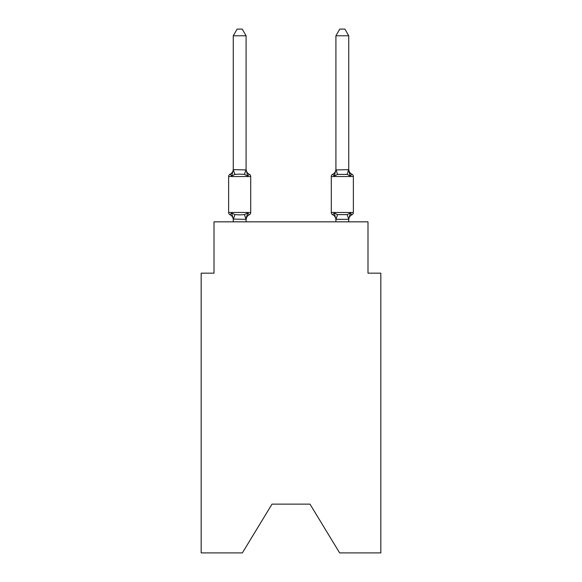 <?xml version="1.0" encoding="UTF-8"?>
<svg xmlns="http://www.w3.org/2000/svg" width="582" height="582" viewBox="0 0 582 582"><rect width="100%" height="100%" fill="white"/><g stroke="black" fill="none" stroke-linecap="round" stroke-linejoin="round"><path stroke-width="0.87" d="M309.988 504.136L339.633 552.9L380.824 552.9L380.824 273.162L367.991 273.162L367.991 221.837L214.009 221.837L214.009 273.162L201.176 273.162L201.176 552.9L242.367 552.9L272.012 504.136L309.988 504.136L272.012 504.136M351.921 214.78A2.568 2.568 0 0 0 353.361 212.466A2.568 2.568 0 0 1 351.921 214.78L351.186 214.423L351.921 214.78A2.568 2.568 0 0 0 353.361 212.466A2.568 2.568 0 0 1 351.921 214.78A2.568 2.568 0 0 0 353.361 212.466A2.568 2.568 0 0 1 351.921 214.78L351.186 214.423L351.921 214.78A2.568 2.568 0 0 0 353.361 212.466A2.568 2.568 0 0 1 351.921 214.78A2.568 2.568 0 0 0 353.361 212.466A2.568 2.568 0 0 1 351.921 214.78L351.186 214.423L351.921 214.78A2.568 2.568 0 0 0 353.361 212.466A2.568 2.568 0 0 1 351.921 214.78A2.568 2.568 0 0 0 353.361 212.466A2.568 2.568 0 0 1 351.921 214.78L351.186 214.423L351.921 214.78A2.568 2.568 0 0 0 353.361 212.466A2.568 2.568 0 0 1 351.921 214.78A2.568 2.568 0 0 0 353.361 212.466A2.568 2.568 0 0 1 351.921 214.78L351.186 214.423L351.921 214.78A2.568 2.568 0 0 0 353.361 212.466A2.568 2.568 0 0 1 351.921 214.78A2.568 2.568 0 0 0 353.361 212.466A2.568 2.568 0 0 1 351.921 214.78L351.186 214.423L351.921 214.78A2.568 2.568 0 0 0 353.361 212.466A2.568 2.568 0 0 1 351.921 214.78A2.568 2.568 0 0 0 353.361 212.466A2.568 2.568 0 0 1 351.921 214.78L351.186 214.423L351.921 214.78A2.568 2.568 0 0 0 353.361 212.466A2.568 2.568 0 0 1 351.921 214.78A2.568 2.568 0 0 0 353.361 212.466A2.568 2.568 0 0 1 351.921 214.78L351.186 214.423L351.921 214.78A2.568 2.568 0 0 0 353.361 212.466A2.568 2.568 0 0 1 351.921 214.78A2.568 2.568 0 0 0 353.361 212.466A2.568 2.568 0 0 1 351.921 214.78L351.186 214.423L351.921 214.78A2.568 2.568 0 0 0 353.361 212.466A2.568 2.568 0 0 1 351.921 214.78A2.568 2.568 0 0 0 353.361 212.466A2.568 2.568 0 0 1 351.921 214.78L351.186 214.423L351.921 214.78A2.568 2.568 0 0 0 353.361 212.466A2.568 2.568 0 0 1 351.921 214.78A2.568 2.568 0 0 0 353.361 212.466A2.568 2.568 0 0 1 351.921 214.78L351.186 214.423L351.921 214.78A2.568 2.568 0 0 0 353.361 212.466A2.568 2.568 0 0 1 351.921 214.78A2.568 2.568 0 0 0 353.361 212.466A2.568 2.568 0 0 1 351.921 214.78L350.349 212.968L351.921 214.78A5.645 5.645 0 0 0 348.742 219.851M349.011 171.843L350.349 176.04L351.921 174.229A2.568 2.568 0 0 1 353.361 176.542A2.568 2.568 0 0 0 351.921 174.229L350.349 176.04L349.011 171.843L350.349 176.04L351.921 174.229A2.568 2.568 0 0 1 353.361 176.542L353.361 212.466L353.361 176.542A2.568 2.568 0 0 0 351.921 174.229L350.349 176.04L351.921 174.229A2.568 2.568 0 0 1 353.361 176.542L353.361 212.466L353.361 176.542A2.568 2.568 0 0 0 351.921 174.229L350.349 176.04L349.011 171.843L350.349 176.04L351.921 174.229A2.568 2.568 0 0 1 353.361 176.542L353.361 212.466L353.361 176.542A2.568 2.568 0 0 0 351.921 174.229L350.349 176.04L351.921 174.229A2.568 2.568 0 0 1 353.361 176.542L353.361 212.466L353.361 176.542A2.568 2.568 0 0 0 351.921 174.229L350.349 176.04L349.011 171.843L350.349 176.04L351.921 174.229A2.568 2.568 0 0 1 353.361 176.542L353.361 212.466L353.361 176.542A2.568 2.568 0 0 0 351.921 174.229L350.349 176.04L351.921 174.229A2.568 2.568 0 0 1 353.361 176.542L353.361 212.466L353.361 176.542A2.568 2.568 0 0 0 351.921 174.229L350.349 176.04L349.011 171.843L350.349 176.04L351.921 174.229A2.568 2.568 0 0 1 353.361 176.542L353.361 212.466L353.361 176.542A2.568 2.568 0 0 0 351.921 174.229L350.349 176.04L351.921 174.229A2.568 2.568 0 0 1 353.361 176.542L353.361 212.466L353.361 176.542A2.568 2.568 0 0 0 351.921 174.229L350.349 176.04L349.011 171.843L350.349 176.04L351.921 174.229A2.568 2.568 0 0 1 353.361 176.542L353.361 212.466L353.361 176.542A2.568 2.568 0 0 0 351.921 174.229L350.349 176.04L351.921 174.229A2.568 2.568 0 0 1 353.361 176.542L353.361 212.466L353.361 176.542A2.568 2.568 0 0 0 351.921 174.229L350.349 176.04L349.011 171.843L350.349 176.04L351.921 174.229A2.568 2.568 0 0 1 353.361 176.542L353.361 212.466L353.361 176.542A2.568 2.568 0 0 0 351.921 174.229L350.349 176.04L351.921 174.229A2.568 2.568 0 0 1 353.361 176.542L353.361 212.466L353.361 176.542A2.568 2.568 0 0 0 351.921 174.229L350.349 176.04L349.011 171.843L350.349 176.04L351.921 174.229A2.568 2.568 0 0 1 353.361 176.542L353.361 212.466L353.361 176.542A2.568 2.568 0 0 0 351.921 174.229L350.349 176.04L351.921 174.229A2.568 2.568 0 0 1 353.361 176.542L353.361 212.466L353.361 176.542A2.568 2.568 0 0 0 351.921 174.229L350.349 176.04L349.011 171.843L350.349 176.04L351.921 174.229A2.568 2.568 0 0 1 353.361 176.542L353.361 212.466L353.361 176.542A2.568 2.568 0 0 0 351.921 174.229L350.349 176.04L351.921 174.229A2.568 2.568 0 0 1 353.361 176.542L353.361 212.466L353.361 176.542A2.568 2.568 0 0 0 351.921 174.229L350.349 176.04L349.011 171.843L350.349 176.04L351.921 174.229A2.568 2.568 0 0 1 353.361 176.542L353.361 212.466L353.361 176.542A2.568 2.568 0 0 0 351.921 174.229L350.349 176.04L351.921 174.229A2.568 2.568 0 0 1 353.361 176.542L353.361 212.466L353.361 176.542A2.568 2.568 0 0 0 351.921 174.229L350.349 176.04L349.011 171.843L350.349 176.04L351.921 174.229A2.568 2.568 0 0 1 353.361 176.542L353.361 212.466L353.361 176.542A2.568 2.568 0 0 0 351.921 174.229L350.349 176.04L351.921 174.229A2.568 2.568 0 0 1 353.361 176.542L353.361 212.466L353.361 176.542A2.568 2.568 0 0 0 351.921 174.229L350.349 176.04L349.011 171.843L350.349 176.04L351.921 174.229A2.568 2.568 0 0 1 353.361 176.542L353.361 212.466L353.361 176.542A2.568 2.568 0 0 0 351.921 174.229L350.349 176.04L351.921 174.229A2.568 2.568 0 0 1 353.361 176.542L353.361 212.466L353.361 176.542A2.568 2.568 0 0 0 351.921 174.229L350.349 176.04L347.141 174.389L337.516 174.389L334.308 176.04L332.737 174.229A2.568 2.568 0 0 0 331.289 176.542A2.568 2.568 0 0 1 332.737 174.229L334.308 176.04L332.737 174.229A2.568 2.568 0 0 0 331.289 176.542A2.568 2.568 0 0 1 332.737 174.229L334.308 176.04L332.737 174.229A2.568 2.568 0 0 0 331.289 176.542A2.568 2.568 0 0 1 332.737 174.229L334.308 176.04L332.737 174.229A2.568 2.568 0 0 0 331.289 176.542A2.568 2.568 0 0 1 332.737 174.229L334.308 176.04L332.737 174.229A2.568 2.568 0 0 0 331.289 176.542A2.568 2.568 0 0 1 332.737 174.229L334.308 176.04L332.737 174.229A2.568 2.568 0 0 0 331.289 176.542A2.568 2.568 0 0 1 332.737 174.229L334.308 176.04L332.737 174.229A2.568 2.568 0 0 0 331.289 176.542A2.568 2.568 0 0 1 332.737 174.229L334.308 176.04L332.737 174.229A2.568 2.568 0 0 0 331.289 176.542A2.568 2.568 0 0 1 332.737 174.229L334.308 176.04L332.737 174.229A2.568 2.568 0 0 0 331.289 176.542A2.568 2.568 0 0 1 332.737 174.229L334.308 176.04L332.737 174.229A2.568 2.568 0 0 0 331.289 176.542A2.568 2.568 0 0 1 332.737 174.229L334.308 176.04L332.737 174.229A2.568 2.568 0 0 0 331.289 176.542A2.568 2.568 0 0 1 332.737 174.229L334.308 176.04L332.737 174.229A2.568 2.568 0 0 0 331.289 176.542L331.289 212.466A2.568 2.568 0 0 0 332.737 214.78A2.568 2.568 0 0 1 331.289 212.466A2.568 2.568 0 0 0 332.737 214.78L334.308 212.968L332.737 214.78A5.645 5.645 0 0 1 335.909 219.851A5.645 5.645 0 0 0 332.737 214.78A2.568 2.568 0 0 1 331.289 212.466A2.568 2.568 0 0 0 332.737 214.78A2.568 2.568 0 0 1 331.289 212.466A2.568 2.568 0 0 0 332.737 214.78L334.308 212.968L332.737 214.78A5.645 5.645 0 0 1 335.909 219.851A5.645 5.645 0 0 0 332.737 214.78A2.568 2.568 0 0 1 331.289 212.466A2.568 2.568 0 0 0 332.737 214.78L334.308 212.968L332.737 214.78A2.568 2.568 0 0 1 331.289 212.466A2.568 2.568 0 0 0 332.737 214.78L334.308 212.968L332.737 214.78A5.645 5.645 0 0 1 335.909 219.851A5.645 5.645 0 0 0 332.737 214.78A2.568 2.568 0 0 1 331.289 212.466A2.568 2.568 0 0 0 332.737 214.78A2.568 2.568 0 0 1 331.289 212.466A2.568 2.568 0 0 0 332.737 214.78L334.308 212.968L332.737 214.78A5.645 5.645 0 0 1 335.909 219.851A5.645 5.645 0 0 0 332.737 214.78A2.568 2.568 0 0 1 331.289 212.466A2.568 2.568 0 0 0 332.737 214.78L334.308 212.968L332.737 214.78A2.568 2.568 0 0 1 331.289 212.466A2.568 2.568 0 0 0 332.737 214.78L334.308 212.968L332.737 214.78A5.645 5.645 0 0 1 335.909 219.851A5.645 5.645 0 0 0 332.737 214.78A2.568 2.568 0 0 1 331.289 212.466A2.568 2.568 0 0 0 332.737 214.78A2.568 2.568 0 0 1 331.289 212.466A2.568 2.568 0 0 0 332.737 214.78L334.308 212.968L332.737 214.78A5.645 5.645 0 0 1 335.909 219.851A5.645 5.645 0 0 0 332.737 214.78A2.568 2.568 0 0 1 331.289 212.466A2.568 2.568 0 0 0 332.737 214.78L334.308 212.968L332.737 214.78A2.568 2.568 0 0 1 331.289 212.466A2.568 2.568 0 0 0 332.737 214.78L334.308 212.968L332.737 214.78A5.645 5.645 0 0 1 335.909 219.851A5.645 5.645 0 0 0 332.737 214.78A2.568 2.568 0 0 1 331.289 212.466A2.568 2.568 0 0 0 332.737 214.78L334.308 212.968L332.737 214.78A2.568 2.568 0 0 1 331.289 212.466A2.568 2.568 0 0 0 332.737 214.78L334.308 212.968L332.737 214.78A5.645 5.645 0 0 1 335.909 219.851A5.645 5.645 0 0 0 332.737 214.78A2.568 2.568 0 0 1 331.289 212.466A2.568 2.568 0 0 0 332.737 214.78L334.308 212.968L332.737 214.78A2.568 2.568 0 0 1 331.289 212.466A2.568 2.568 0 0 0 332.737 214.78L334.308 212.968L332.737 214.78A5.645 5.645 0 0 1 335.909 219.851A5.645 5.645 0 0 0 332.737 214.78A2.568 2.568 0 0 1 331.289 212.466A2.568 2.568 0 0 0 332.737 214.78L334.308 212.968L332.737 214.78A2.568 2.568 0 0 1 331.289 212.466A2.568 2.568 0 0 0 332.737 214.78L334.308 212.968L332.737 214.78A5.645 5.645 0 0 1 335.909 219.851A5.645 5.645 0 0 0 332.737 214.78A2.568 2.568 0 0 1 331.289 212.466A2.568 2.568 0 0 0 332.737 214.78L334.308 212.968L332.737 214.78A2.568 2.568 0 0 1 331.289 212.466A2.568 2.568 0 0 0 332.737 214.78L334.308 212.968L332.737 214.78A5.645 5.645 0 0 1 335.909 219.851A5.645 5.645 0 0 0 332.737 214.78A2.568 2.568 0 0 1 331.289 212.466A2.568 2.568 0 0 0 332.737 214.78L334.308 212.968L332.737 214.78A2.568 2.568 0 0 1 331.289 212.466L353.361 212.466L353.361 176.542L353.361 212.466M348.742 169.682L348.742 35.771L335.909 35.771L335.909 169.915L348.742 169.682L350.349 176.04M335.909 221.837L335.909 219.851A5.645 5.645 0 0 0 332.737 214.78L334.308 212.968L332.737 214.78L334.308 212.968L332.737 214.78L334.308 212.968L337.516 214.62L347.141 214.62L350.349 212.968L348.742 219.327L335.909 219.327L334.308 212.968M334.905 174.003L334.308 176.04L334.905 174.003L334.308 176.04L334.905 174.003L334.308 176.04L334.905 174.003L334.308 176.04L334.905 174.003L334.308 176.04L334.905 174.003L334.308 176.04L334.905 174.003L334.308 176.04L334.905 174.003L334.308 176.04L334.905 174.003L334.308 176.04L334.905 174.003L334.308 176.04L334.905 174.003L334.308 176.04L334.905 174.003L334.308 176.04L332.737 174.229A2.568 2.568 0 0 0 331.289 176.542L353.361 176.542M348.742 169.151L348.742 169.151A5.645 5.645 0 0 0 351.921 174.229M246.091 219.851A5.645 5.645 0 0 1 249.263 214.78L247.692 212.968L246.091 219.327L233.258 219.094L233.258 219.851A5.645 5.645 0 0 0 230.079 214.78A2.568 2.568 0 0 1 228.639 212.466A2.568 2.568 0 0 0 230.079 214.78A2.568 2.568 0 0 1 228.639 212.466A2.568 2.568 0 0 0 230.079 214.78A2.568 2.568 0 0 1 228.639 212.466A2.568 2.568 0 0 0 230.079 214.78A2.568 2.568 0 0 1 228.639 212.466A2.568 2.568 0 0 0 230.079 214.78A2.568 2.568 0 0 1 228.639 212.466A2.568 2.568 0 0 0 230.079 214.78A2.568 2.568 0 0 1 228.639 212.466A2.568 2.568 0 0 0 230.079 214.78A2.568 2.568 0 0 1 228.639 212.466A2.568 2.568 0 0 0 230.079 214.78A2.568 2.568 0 0 1 228.639 212.466A2.568 2.568 0 0 0 230.079 214.78A2.568 2.568 0 0 1 228.639 212.466A2.568 2.568 0 0 0 230.079 214.78A2.568 2.568 0 0 1 228.639 212.466A2.568 2.568 0 0 0 230.079 214.78A2.568 2.568 0 0 1 228.639 212.466A2.568 2.568 0 0 0 230.079 214.78A2.568 2.568 0 0 1 228.639 212.466A2.568 2.568 0 0 0 230.079 214.78A2.568 2.568 0 0 1 228.639 212.466A2.568 2.568 0 0 0 230.079 214.78A2.568 2.568 0 0 1 228.639 212.466A2.568 2.568 0 0 0 230.079 214.78A2.568 2.568 0 0 1 228.639 212.466A2.568 2.568 0 0 0 230.079 214.78L231.651 212.968L230.079 214.78A2.568 2.568 0 0 1 228.639 212.466A2.568 2.568 0 0 0 230.079 214.78A2.568 2.568 0 0 1 228.639 212.466A2.568 2.568 0 0 0 230.079 214.78A2.568 2.568 0 0 1 228.639 212.466A2.568 2.568 0 0 0 230.079 214.78A2.568 2.568 0 0 1 228.639 212.466A2.568 2.568 0 0 0 230.079 214.78A2.568 2.568 0 0 1 228.639 212.466A2.568 2.568 0 0 0 230.079 214.78A2.568 2.568 0 0 1 228.639 212.466A2.568 2.568 0 0 0 230.079 214.78A2.568 2.568 0 0 1 228.639 212.466A2.568 2.568 0 0 0 230.079 214.78A2.568 2.568 0 0 1 228.639 212.466A2.568 2.568 0 0 0 230.079 214.78L231.651 212.968L230.079 214.78L231.651 212.968L230.079 214.78L231.651 212.968L230.079 214.78L231.651 212.968L230.079 214.78L231.651 212.968L230.079 214.78L231.651 212.968L230.079 214.78L231.651 212.968L230.079 214.78L231.651 212.968L230.079 214.78L231.651 212.968L230.079 214.78L231.651 212.968L230.079 214.78L231.651 212.968L230.079 214.78L231.651 212.968L234.859 214.62L239.675 214.882L244.484 214.62L247.692 212.968L249.263 214.78A2.568 2.568 0 0 0 250.711 212.466A2.568 2.568 0 0 1 249.263 214.78L247.692 212.968L249.263 214.78A2.568 2.568 0 0 0 250.711 212.466A2.568 2.568 0 0 1 249.263 214.78L247.692 212.968L249.263 214.78A2.568 2.568 0 0 0 250.711 212.466A2.568 2.568 0 0 1 249.263 214.78L247.692 212.968L249.263 214.78A2.568 2.568 0 0 0 250.711 212.466A2.568 2.568 0 0 1 249.263 214.78L247.692 212.968L249.263 214.78A2.568 2.568 0 0 0 250.711 212.466A2.568 2.568 0 0 1 249.263 214.78L247.692 212.968L249.263 214.78A2.568 2.568 0 0 0 250.711 212.466A2.568 2.568 0 0 1 249.263 214.78L247.692 212.968L249.263 214.78A2.568 2.568 0 0 0 250.711 212.466A2.568 2.568 0 0 1 249.263 214.78L247.692 212.968L249.263 214.78A2.568 2.568 0 0 0 250.711 212.466A2.568 2.568 0 0 1 249.263 214.78L247.692 212.968L249.263 214.78A2.568 2.568 0 0 0 250.711 212.466A2.568 2.568 0 0 1 249.263 214.78L247.692 212.968L249.263 214.78A2.568 2.568 0 0 0 250.711 212.466A2.568 2.568 0 0 1 249.263 214.78L247.692 212.968L249.263 214.78A2.568 2.568 0 0 0 250.711 212.466A2.568 2.568 0 0 1 249.263 214.78L247.692 212.968L249.263 214.78A2.568 2.568 0 0 0 250.711 212.466L250.711 176.542A2.568 2.568 0 0 0 249.263 174.229A2.568 2.568 0 0 1 250.711 176.542A2.568 2.568 0 0 0 249.263 174.229A2.568 2.568 0 0 1 250.711 176.542A2.568 2.568 0 0 0 249.263 174.229A2.568 2.568 0 0 1 250.711 176.542A2.568 2.568 0 0 0 249.263 174.229A2.568 2.568 0 0 1 250.711 176.542A2.568 2.568 0 0 0 249.263 174.229A2.568 2.568 0 0 1 250.711 176.542A2.568 2.568 0 0 0 249.263 174.229A2.568 2.568 0 0 1 250.711 176.542A2.568 2.568 0 0 0 249.263 174.229A2.568 2.568 0 0 1 250.711 176.542A2.568 2.568 0 0 0 249.263 174.229A2.568 2.568 0 0 1 250.711 176.542A2.568 2.568 0 0 0 249.263 174.229A2.568 2.568 0 0 1 250.711 176.542A2.568 2.568 0 0 0 249.263 174.229A2.568 2.568 0 0 1 250.711 176.542A2.568 2.568 0 0 0 249.263 174.229A2.568 2.568 0 0 1 250.711 176.542A2.568 2.568 0 0 0 249.263 174.229A2.568 2.568 0 0 1 250.711 176.542A2.568 2.568 0 0 0 249.263 174.229A2.568 2.568 0 0 1 250.711 176.542A2.568 2.568 0 0 0 249.263 174.229A2.568 2.568 0 0 1 250.711 176.542A2.568 2.568 0 0 0 249.263 174.229A2.568 2.568 0 0 1 250.711 176.542A2.568 2.568 0 0 0 249.263 174.229A2.568 2.568 0 0 1 250.711 176.542A2.568 2.568 0 0 0 249.263 174.229A2.568 2.568 0 0 1 250.711 176.542A2.568 2.568 0 0 0 249.263 174.229A2.568 2.568 0 0 1 250.711 176.542A2.568 2.568 0 0 0 249.263 174.229A2.568 2.568 0 0 1 250.711 176.542A2.568 2.568 0 0 0 249.263 174.229A2.568 2.568 0 0 1 250.711 176.542A2.568 2.568 0 0 0 249.263 174.229A2.568 2.568 0 0 1 250.711 176.542A2.568 2.568 0 0 0 249.263 174.229A2.568 2.568 0 0 1 250.711 176.542A2.568 2.568 0 0 0 249.263 174.229A2.568 2.568 0 0 1 250.711 176.542L228.639 176.542A2.568 2.568 0 0 1 230.079 174.229L231.651 176.04L230.079 174.229A5.645 5.645 0 0 0 233.258 169.151M246.091 169.682L247.692 176.04L249.263 174.229L247.692 176.04L249.263 174.229L247.692 176.04L249.263 174.229L247.692 176.04L249.263 174.229L247.692 176.04L249.263 174.229L247.692 176.04L249.263 174.229L247.692 176.04L249.263 174.229L247.692 176.04L249.263 174.229L247.692 176.04L249.263 174.229L247.692 176.04L249.263 174.229L247.692 176.04L249.263 174.229L247.692 176.04L249.263 174.229L247.692 176.04L244.484 174.389L239.675 174.127L234.859 174.389L231.651 176.04L230.079 174.229L231.651 176.04L230.079 174.229L231.651 176.04L230.079 174.229L231.651 176.04L230.079 174.229L231.651 176.04L230.079 174.229L231.651 176.04L230.079 174.229L231.651 176.04L230.079 174.229L231.651 176.04L230.079 174.229L231.651 176.04L230.079 174.229L231.651 176.04L230.079 174.229L231.651 176.04L230.079 174.229L231.651 176.04L233.36 169.646L246.091 169.915L246.091 35.771L233.258 35.771L233.258 169.682L234.859 174.389M246.091 219.094L246.688 216.075M246.091 169.151L246.091 169.151A5.645 5.645 0 0 0 249.263 174.229M233.258 219.327L233.258 221.837M348.742 221.837L348.742 219.094L347.141 214.62M228.639 176.542L228.639 212.466L250.711 212.466M246.091 221.837L246.091 219.327M231.651 212.968L233.258 219.094M233.258 35.771L237.107 29.1L242.236 29.1L246.091 35.771M334.308 176.04L335.909 169.682M335.909 169.151A5.645 5.645 0 0 1 332.737 174.229M335.909 35.771L339.764 29.1L344.893 29.1L348.742 35.771M234.859 214.62L233.36 219.356M244.484 214.62L245.982 219.356M245.982 169.646L244.484 174.389M336.018 219.356L337.516 214.62M347.141 174.389L348.64 169.646M337.516 174.389L336.018 169.646"/></g></svg>
